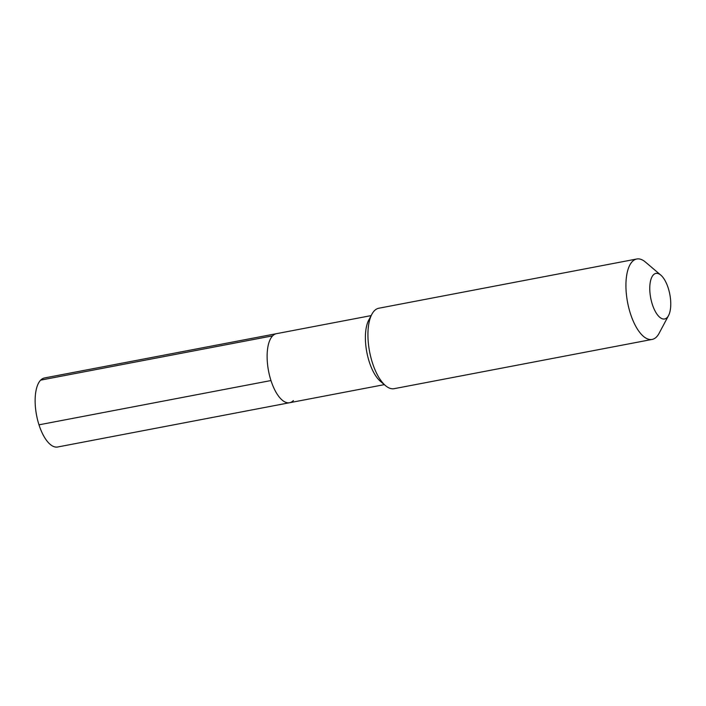 <?xml version="1.0" encoding="UTF-8"?>
<svg xmlns="http://www.w3.org/2000/svg" width="706" height="706" viewBox="0 0 706 706"><rect width="100%" height="100%" fill="white"/><g stroke="black" fill="none" stroke-linecap="round" stroke-linejoin="round"><path stroke-width="1.06" d="M371.153 315.6L276.434 333.682A35.141 14.738 79.2 0 0 272.631 335.844A35.141 14.738 -100.8 0 0 269.621 375.83A35.141 14.738 -100.8 0 0 289.61 402.72A35.141 14.738 -100.8 0 1 269.621 375.83A35.141 14.738 -100.8 0 1 272.631 335.844A35.141 14.738 79.2 0 1 276.434 333.682L44.452 377.966A35.141 14.738 79.2 0 0 40.657 380.128L272.631 335.844M385.476 385.608L380.446 381.337A35.141 14.738 -100.8 0 1 366.811 352.206A35.141 14.738 -100.8 0 1 368.753 320.109L371.859 314.276A40.939 17.173 -100.8 0 1 374.356 310.764A40.939 17.173 79.2 0 1 378.787 308.24L636.777 258.996A40.939 17.173 79.2 0 0 632.347 261.511A40.939 17.173 -100.8 0 0 628.843 308.098A40.939 17.173 -100.8 0 0 652.123 339.427L394.142 388.679A40.939 17.173 -100.8 0 1 385.476 385.608A40.939 17.173 -100.8 0 1 369.591 351.676A40.939 17.173 -100.8 0 1 371.859 314.276M652.123 339.427A40.939 17.173 -100.8 0 0 656.554 336.903A40.939 17.173 79.2 0 0 659.051 333.391L668.547 315.556A23.201 9.734 79.2 0 0 669.826 294.367A23.201 9.734 79.2 0 0 660.834 275.137A23.201 9.734 79.2 0 0 653.412 274.828A23.201 9.734 -100.8 0 0 652.318 304.339A23.201 9.734 -100.8 0 0 667.126 317.55A23.201 9.734 79.2 0 0 668.547 315.556M660.834 275.137L645.434 262.058A40.939 17.173 79.2 0 0 636.777 258.996M293.414 400.558A35.141 14.738 -100.8 0 1 289.61 402.72L57.627 447.004A35.141 14.738 -100.8 0 1 37.639 420.114A35.141 14.738 -100.8 0 1 40.657 380.128M38.998 424.827L270.972 380.543M384.329 384.638L289.61 402.72"/></g></svg>
